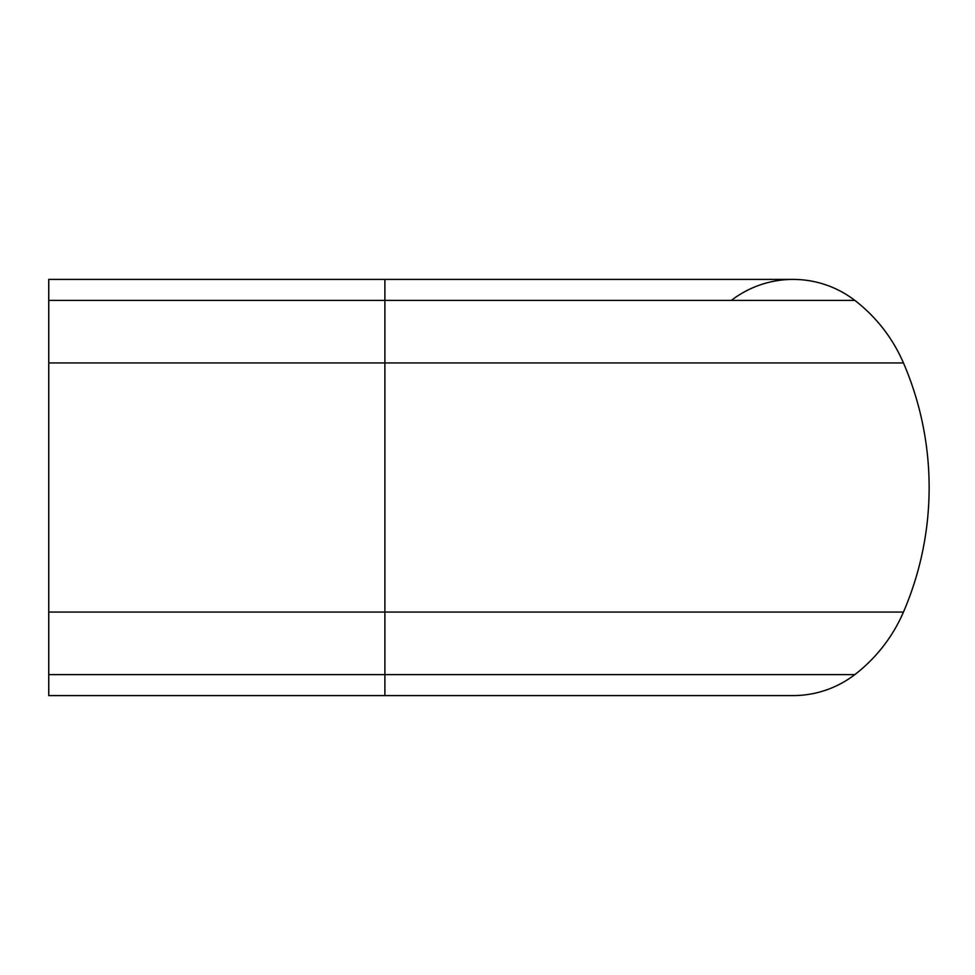 <?xml version="1.0" encoding="UTF-8"?>
<svg xmlns="http://www.w3.org/2000/svg" width="975" height="975" viewBox="0 0 975 975"><rect width="100%" height="100%" fill="white"/><g stroke="black" fill="none" stroke-linecap="round" stroke-linejoin="round"><path stroke-width="1.46" d="M854.819 674.602A157.45 157.45 0 0 0 903.459 612.056A314.901 314.901 0 0 0 903.459 362.944A157.45 157.45 0 0 0 854.819 300.397A101.29 101.29 0 0 0 793.077 279.411A101.29 101.29 0 0 1 854.819 300.397A101.29 101.29 0 0 0 793.077 279.411A101.29 101.29 0 0 1 854.819 300.397A157.45 157.45 0 0 1 903.459 362.944A314.901 314.901 0 0 1 903.459 612.056A157.45 157.45 0 0 1 854.819 674.602A101.29 101.29 0 0 1 793.077 695.589A101.29 101.29 0 0 0 854.819 674.602A157.45 157.45 0 0 0 903.459 612.056A157.45 157.45 0 0 1 854.819 674.602A101.29 101.29 0 0 1 793.077 695.589A101.29 101.29 0 0 0 854.819 674.602L384.893 674.602L384.893 612.056L903.459 612.056M48.75 674.602L48.75 695.589L384.893 695.589L384.893 674.602L48.75 674.602L48.75 612.056L384.893 612.056L384.893 362.944L903.459 362.944M48.75 362.944L384.893 362.944L384.893 279.411L48.75 279.411L48.75 612.056M731.348 300.397A101.29 101.29 0 0 1 793.077 279.411A101.29 101.29 0 0 0 731.348 300.397M48.75 300.397L854.819 300.397M384.893 279.411L793.077 279.411M384.893 695.589L793.077 695.589"/></g></svg>
